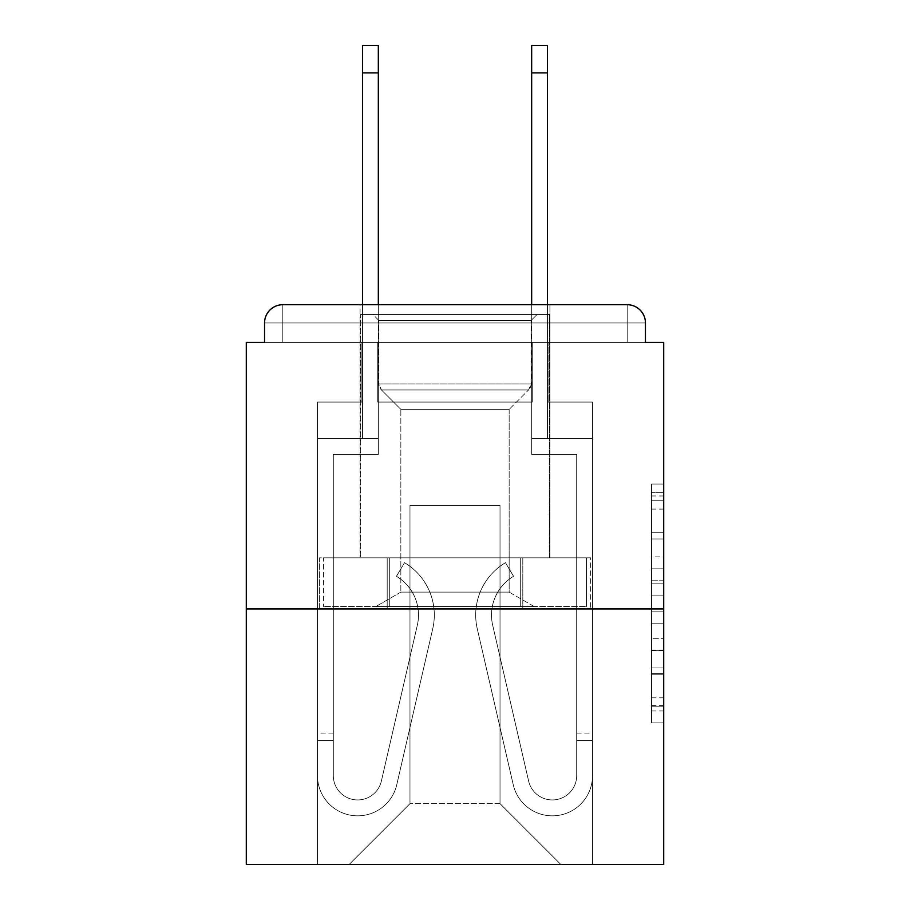 <?xml version="1.0" encoding="UTF-8"?>
<svg xmlns="http://www.w3.org/2000/svg" width="910" height="910" viewBox="0 0 910 910"><rect width="100%" height="100%" fill="white"/><g stroke="black" fill="none" stroke-linecap="round" stroke-linejoin="round"><path stroke-width="0.68" stroke-dasharray="4.55 3.41" d="M651.537 556.886L651.537 595.106L663.708 595.106L663.708 710.972L663.708 495.961L663.708 595.106L651.537 595.106L651.537 492.378L651.537 722.915L651.537 484.018L651.537 706.194L663.708 706.194L651.537 706.194L663.708 706.194L651.537 706.194L651.537 667.974L651.537 722.915L663.708 722.915L663.708 484.018L663.708 705.591L663.708 611.827L651.537 611.827L663.708 611.827L663.708 667.974L663.708 500.739L651.537 500.739L663.708 500.739L663.708 722.915L663.708 495.961L663.708 722.915L651.537 722.915L651.537 484.018L663.708 484.018L663.708 495.961L663.708 484.018L663.708 495.961L663.708 484.018L663.708 492.378L663.708 484.018L651.537 484.018L651.537 500.739L663.708 500.739L651.537 500.739L651.537 556.886L663.708 556.886M549.924 304.714L549.924 557.83L360.076 557.83L549.924 557.83L360.076 557.83L360.076 304.714L549.924 304.714L360.076 304.714L549.924 304.714L360.076 304.714L360.076 557.83L549.924 557.83L549.924 304.714L360.076 304.714M663.708 580.773L663.708 568.83L663.708 580.773L651.537 580.773L651.537 532.691L651.537 674.242L651.537 638.706L663.708 638.706L651.537 638.706L651.537 722.915L663.708 722.915L651.537 722.915L663.708 722.915L651.537 722.915L651.537 484.018L663.708 484.018L651.537 484.018L663.708 484.018L651.537 484.018L651.537 580.773L663.708 580.773M663.708 608.938L663.708 864.5L246.292 864.5L246.292 608.938L663.708 608.938L663.708 342.433L645.452 342.433L645.452 322.959L645.452 342.433L264.548 342.433L264.548 322.959L264.548 342.433L246.292 342.433L246.292 608.938L663.708 608.938L246.292 608.938M532.27 402.061L377.73 402.061L532.27 402.061L377.73 402.061L532.27 402.061L377.73 402.061L532.27 402.061L377.73 402.061L532.27 402.061L377.73 402.061L532.27 402.061L377.73 402.061L532.27 402.061L377.73 402.061L532.27 402.061L532.27 342.433L548.093 342.433L548.093 402.061L592.512 402.061L548.093 402.061L592.512 402.061L548.093 402.061L592.512 402.061L548.093 402.061L592.512 402.061L548.093 402.061L592.512 402.061L548.093 402.061L592.512 402.061L548.093 402.061L592.512 402.061L548.093 402.061L548.093 342.433L548.093 402.061L548.093 342.433L548.093 402.061L548.093 342.433L548.093 402.061L548.093 342.433L548.093 402.061L548.093 342.433L548.093 402.061L548.093 342.433L548.093 402.061L548.093 342.433L532.27 342.433L532.27 402.061L532.27 342.433L548.093 342.433L532.27 342.433L548.093 342.433L532.27 342.433L548.093 342.433L532.27 342.433L548.093 342.433L532.27 342.433L548.093 342.433L532.27 342.433L548.093 342.433L532.27 342.433L532.27 402.061M361.907 402.061L317.488 402.061L317.488 864.5L592.512 864.5L592.512 402.061L592.512 864.5L592.512 402.061L592.512 864.5L592.512 402.061L592.512 864.5L592.512 402.061L592.512 864.5L592.512 402.061L592.512 864.5L592.512 402.061L592.512 864.5L592.512 402.061L592.512 864.5L349.122 864.5L409.978 803.655L409.978 505.505L409.978 803.655L409.978 505.505L500.022 505.505L500.022 803.655L560.878 864.5L500.022 803.655L560.878 864.5L500.022 803.655L560.878 864.5L500.022 803.655L560.878 864.5L500.022 803.655L560.878 864.5L500.022 803.655L560.878 864.5L500.022 803.655L560.878 864.5L500.022 803.655L409.978 803.655L409.978 505.505L409.978 803.655L409.978 505.505L500.022 505.505L500.022 803.655L560.878 864.5L500.022 803.655L500.022 505.505L409.978 505.505L500.022 505.505L500.022 803.655L500.022 505.505L409.978 505.505L409.978 803.655L409.978 505.505L500.022 505.505L500.022 803.655L500.022 505.505L409.978 505.505L409.978 803.655L409.978 505.505L500.022 505.505L500.022 803.655L500.022 505.505L409.978 505.505L409.978 803.655L409.978 505.505L500.022 505.505L500.022 803.655L500.022 505.505L409.978 505.505L409.978 803.655L409.978 505.505L500.022 505.505L500.022 803.655L500.022 505.505L409.978 505.505L409.978 803.655L500.022 803.655L500.022 505.505L409.978 505.505L500.022 505.505L500.022 803.655L500.022 505.505L409.978 505.505L409.978 803.655L349.122 864.5L409.978 803.655L349.122 864.5L409.978 803.655L349.122 864.5L409.978 803.655L349.122 864.5L409.978 803.655L349.122 864.5L409.978 803.655L349.122 864.5L409.978 803.655L349.122 864.5L409.978 803.655L349.122 864.5L317.488 864.5L349.122 864.5L317.488 864.5L349.122 864.5L317.488 864.5L349.122 864.5L317.488 864.5L349.122 864.5L317.488 864.5L349.122 864.5L317.488 864.5L349.122 864.5L317.488 864.5L317.488 402.061L317.488 864.5L317.488 402.061L317.488 864.5L317.488 402.061L317.488 864.5L317.488 402.061L317.488 864.5L317.488 402.061L317.488 864.5L317.488 402.061L317.488 864.5L317.488 402.061L361.907 402.061L317.488 402.061L361.907 402.061L317.488 402.061L361.907 402.061L317.488 402.061L361.907 402.061L317.488 402.061L361.907 402.061L317.488 402.061L361.907 402.061L317.488 402.061L361.907 402.061L361.907 342.433L377.73 342.433L377.73 402.061L377.73 342.433L377.73 402.061L377.73 342.433L377.73 402.061L377.73 342.433L377.73 402.061L377.73 342.433L377.73 402.061L377.73 342.433L377.73 402.061L377.73 342.433L377.73 402.061L377.73 342.433L361.907 342.433L361.907 402.061L361.907 342.433L377.73 342.433L361.907 342.433L377.73 342.433L361.907 342.433L377.73 342.433L361.907 342.433L377.73 342.433L361.907 342.433L377.73 342.433L361.907 342.433L377.73 342.433L361.907 342.433L361.907 402.061M645.452 342.433L645.452 322.959A18.257 18.257 0 0 0 627.195 304.714L282.805 304.714L627.195 304.714A18.257 18.257 0 0 1 645.452 322.959A18.257 18.257 0 0 0 627.195 304.714L282.805 304.714L627.195 304.714A18.257 18.257 0 0 1 645.452 322.959A18.257 18.257 0 0 0 627.195 304.714L282.805 304.714A18.257 18.257 0 0 0 264.548 322.959A18.257 18.257 0 0 1 282.805 304.714A18.257 18.257 0 0 0 264.548 322.959L264.548 342.433L645.452 342.433L264.548 342.433L645.452 342.433L264.548 342.433L645.452 342.433L264.548 342.433L645.452 342.433L264.548 342.433L645.452 342.433L645.452 322.959A18.257 18.257 0 0 0 627.195 304.714L282.805 304.714A18.257 18.257 0 0 0 264.548 322.959A18.257 18.257 0 0 1 282.805 304.714A18.257 18.257 0 0 0 264.548 322.959L264.548 342.433L282.805 342.433L264.548 342.433L264.548 322.959L264.548 342.433M627.195 342.433L282.805 342.433L627.195 342.433L627.195 322.959L282.805 322.959L282.805 342.433L282.805 322.959L627.195 322.959L627.195 342.433L627.195 322.959L282.805 322.959L282.805 342.433L282.805 322.959L627.195 322.959L627.195 342.433L627.195 322.959L282.805 322.959L282.805 342.433L282.805 322.959L627.195 322.959L627.195 342.433L627.195 322.959L282.805 322.959L282.805 342.433L282.805 322.959L627.195 322.959L627.195 342.433L627.195 322.959L282.805 322.959L282.805 342.433L282.805 322.959L627.195 322.959L627.195 342.433L627.195 322.959L282.805 322.959L282.805 342.433L282.805 322.959L627.195 322.959L627.195 342.433L627.195 322.959L282.805 322.959L282.805 342.433L282.805 322.959L627.195 322.959L627.195 342.433M282.805 304.714L627.195 304.714L627.195 322.959L645.452 322.959A18.257 18.257 0 0 0 627.195 304.714A18.257 18.257 0 0 1 645.452 322.959A18.257 18.257 0 0 0 627.195 304.714A18.257 18.257 0 0 1 645.452 322.959A18.257 18.257 0 0 0 627.195 304.714L282.805 304.714A18.257 18.257 0 0 0 264.548 322.959A18.257 18.257 0 0 1 282.805 304.714A18.257 18.257 0 0 0 264.548 322.959L282.805 322.959L282.805 304.714A18.257 18.257 0 0 0 264.548 322.959L282.805 322.959L282.805 304.714A18.257 18.257 0 0 0 264.548 322.959L282.805 322.959L282.805 304.714L282.805 322.959L264.548 322.959L282.805 322.959L282.805 304.714L282.805 322.959L264.548 322.959L282.805 322.959L282.805 304.714L282.805 322.959L264.548 322.959L282.805 322.959L282.805 304.714L282.805 322.959L264.548 322.959L282.805 322.959L282.805 304.714L282.805 322.959L264.548 322.959L282.805 322.959L282.805 304.714L282.805 322.959L264.548 322.959M319.399 608.938L590.601 608.938L319.399 608.938L319.399 557.83L590.601 557.83L387.194 557.83L387.194 608.938L387.194 557.83L522.806 557.83L522.806 608.938L522.806 557.83L590.601 557.83L590.601 608.938L590.601 557.83L319.399 557.83L319.399 608.938M651.537 595.106L663.708 595.106L651.537 595.106M651.537 492.378L651.537 484.018L651.537 492.378L663.708 492.378L651.537 492.378M651.537 673.639L651.537 623.771L651.537 673.639L663.708 673.639L651.537 673.639M651.537 623.771L651.537 611.827L663.708 611.827L651.537 611.827L651.537 623.771L663.708 623.771L651.537 623.771M651.537 532.691L651.537 500.739L651.537 532.691L663.708 532.691L651.537 532.691M651.537 484.018L663.708 484.018L651.537 484.018L651.537 495.961L651.537 484.018L663.708 484.018M651.537 722.915L663.708 722.915L651.537 722.915L651.537 710.972L651.537 722.915M522.806 557.83L522.806 608.938L522.806 557.83M387.194 557.83L387.194 608.938L387.194 557.83M418.486 615.023A45.022 45.022 0 0 1 417.337 625.147L381.358 781.133A24.342 24.342 0 0 1 333.31 775.661L333.31 733.073L333.31 740.376L333.31 733.073L333.31 740.376L333.31 733.073L333.31 740.376L333.31 733.073L333.31 740.376L333.31 733.073L333.31 740.376L333.31 733.073L333.31 740.376L333.31 733.073L333.31 740.376L317.488 740.376L317.488 733.073L317.488 775.661A40.154 40.154 0 0 0 396.771 784.693L432.75 628.708A60.845 60.845 0 0 0 404.518 562.698L396.441 576.303A45.022 45.022 0 0 1 417.337 625.147L381.358 781.133A24.342 24.342 0 0 1 333.31 775.661L333.31 454.397L378.333 454.397L378.333 438.575L317.488 438.575L317.488 775.661A40.154 40.154 0 0 0 396.771 784.693L432.75 628.708A60.845 60.845 0 0 0 404.518 562.698L396.441 576.303A45.022 45.022 0 0 1 417.337 625.147L381.358 781.133A24.342 24.342 0 0 1 333.31 775.661L333.31 454.397L378.333 454.397L378.333 438.575L317.488 438.575L317.488 775.661A40.154 40.154 0 0 0 396.771 784.693L432.75 628.708A60.845 60.845 0 0 0 404.518 562.698L396.441 576.303A45.022 45.022 0 0 1 417.337 625.147L381.358 781.133A24.342 24.342 0 0 1 333.31 775.661L333.31 740.376L317.488 740.376L317.488 775.661A40.154 40.154 0 0 0 396.771 784.693L432.75 628.708A60.845 60.845 0 0 0 404.518 562.698L396.441 576.303A45.022 45.022 0 0 1 417.337 625.147L381.358 781.133A24.342 24.342 0 0 1 333.31 775.661L333.31 740.376L317.488 740.376L317.488 733.073L317.488 775.661A40.154 40.154 0 0 0 396.771 784.693L432.75 628.708A60.845 60.845 0 0 0 404.518 562.698L396.441 576.303A45.022 45.022 0 0 1 417.337 625.147L381.358 781.133A24.342 24.342 0 0 1 333.31 775.661L333.31 454.397L378.333 454.397L378.333 45.5L378.333 438.575L317.488 438.575L317.488 775.661A40.154 40.154 0 0 0 396.771 784.693L432.75 628.708A60.845 60.845 0 0 0 404.518 562.698L396.441 576.303A45.022 45.022 0 0 1 417.337 625.147L381.358 781.133A24.342 24.342 0 0 1 333.31 775.661L333.31 454.397L378.333 454.397L378.333 438.575L317.488 438.575L317.488 775.661A40.154 40.154 0 0 0 396.771 784.693L432.75 628.708A60.845 60.845 0 0 0 404.518 562.698L396.441 576.303A45.022 45.022 0 0 1 417.337 625.147L381.358 781.133A24.342 24.342 0 0 1 333.31 775.661L333.31 740.376L317.488 740.376L317.488 775.661A40.154 40.154 0 0 0 396.771 784.693L432.75 628.708A60.845 60.845 0 0 0 404.518 562.698L396.441 576.303A45.022 45.022 0 0 1 417.337 625.147L381.358 781.133A24.342 24.342 0 0 1 333.31 775.661L333.31 740.376L317.488 740.376L317.488 733.073L317.488 775.661A40.154 40.154 0 0 0 396.771 784.693L432.75 628.708A60.845 60.845 0 0 0 404.518 562.698L396.441 576.303A45.022 45.022 0 0 1 417.337 625.147L381.358 781.133A24.342 24.342 0 0 1 333.31 775.661L333.31 454.397L378.333 454.397L378.333 45.5L378.333 438.575L317.488 438.575L317.488 775.661A40.154 40.154 0 0 0 396.771 784.693L432.75 628.708A60.845 60.845 0 0 0 404.518 562.698L396.441 576.303A45.022 45.022 0 0 1 417.337 625.147L381.358 781.133A24.342 24.342 0 0 1 333.31 775.661L333.31 454.397L378.333 454.397L378.333 438.575L317.488 438.575L317.488 775.661A40.154 40.154 0 0 0 396.771 784.693L432.75 628.708A60.845 60.845 0 0 0 404.518 562.698L396.441 576.303A45.022 45.022 0 0 1 417.337 625.147L381.358 781.133A24.342 24.342 0 0 1 333.31 775.661L333.31 740.376L317.488 740.376L317.488 775.661A40.154 40.154 0 0 0 396.771 784.693L432.75 628.708A60.845 60.845 0 0 0 404.518 562.698L396.441 576.303A45.022 45.022 0 0 1 417.337 625.147L381.358 781.133A24.342 24.342 0 0 1 333.31 775.661L333.31 740.376L317.488 740.376L317.488 733.073L317.488 775.661A40.154 40.154 0 0 0 396.771 784.693L432.75 628.708A60.845 60.845 0 0 0 404.518 562.698L396.441 576.303A45.022 45.022 0 0 1 417.337 625.147L381.358 781.133A24.342 24.342 0 0 1 333.31 775.661L333.31 454.397L378.333 454.397L378.333 45.5L378.333 438.575L317.488 438.575L317.488 775.661A40.154 40.154 0 0 0 396.771 784.693L432.75 628.708A60.845 60.845 0 0 0 404.518 562.698L396.441 576.303A45.022 45.022 0 0 1 417.337 625.147L381.358 781.133A24.342 24.342 0 0 1 333.31 775.661L333.31 454.397L378.333 454.397L378.333 438.575L317.488 438.575L317.488 775.661A40.154 40.154 0 0 0 396.771 784.693L432.75 628.708A60.845 60.845 0 0 0 404.518 562.698L396.441 576.303A45.022 45.022 0 0 1 417.337 625.147L381.358 781.133A24.342 24.342 0 0 1 333.31 775.661L333.31 454.397L378.333 454.397L378.333 45.5L378.333 438.575L317.488 438.575L317.488 775.661A40.154 40.154 0 0 0 396.771 784.693L432.75 628.708A60.845 60.845 0 0 0 404.518 562.698L396.441 576.303A45.022 45.022 0 0 1 417.337 625.147L381.358 781.133A24.342 24.342 0 0 1 333.31 775.661L333.31 454.397L378.333 454.397L378.333 438.575L317.488 438.575L317.488 775.661A40.154 40.154 0 0 0 396.771 784.693L432.75 628.708A60.845 60.845 0 0 0 404.518 562.698L396.441 576.303A45.022 45.022 0 0 1 417.337 625.147L381.358 781.133A24.342 24.342 0 0 1 333.31 775.661L333.31 454.397L378.333 454.397L378.333 45.5L378.333 438.575L317.488 438.575L317.488 775.661A40.154 40.154 0 0 0 396.771 784.693L432.75 628.708A60.845 60.845 0 0 0 404.518 562.698L396.441 576.303A45.022 45.022 0 0 1 417.337 625.147L381.358 781.133A24.342 24.342 0 0 1 333.31 775.661L333.31 454.397L378.333 454.397L378.333 438.575L317.488 438.575L317.488 775.661A40.154 40.154 0 0 0 396.771 784.693L432.75 628.708A60.845 60.845 0 0 0 404.518 562.698L396.441 576.303A45.022 45.022 0 0 1 417.337 625.147L381.358 781.133A24.342 24.342 0 0 1 333.31 775.661L333.31 454.397L378.333 454.397L378.333 45.5L378.333 438.575L317.488 438.575L317.488 775.661A40.154 40.154 0 0 0 396.771 784.693L432.75 628.708A60.845 60.845 0 0 0 404.518 562.698L396.441 576.303A45.022 45.022 0 0 1 417.337 625.147L381.358 781.133A24.342 24.342 0 0 1 333.31 775.661L333.31 454.397L378.333 454.397L378.333 438.575L317.488 438.575L317.488 775.661A40.154 40.154 0 0 0 396.771 784.693L432.75 628.708A60.845 60.845 0 0 0 404.518 562.698L396.441 576.303A45.022 45.022 0 0 1 417.337 625.147L381.358 781.133A24.342 24.342 0 0 1 333.31 775.661L333.31 740.376L317.488 740.376L317.488 775.661A40.154 40.154 0 0 0 396.771 784.693L432.75 628.708A60.845 60.845 0 0 0 404.518 562.698L396.441 576.303A45.022 45.022 0 0 1 417.337 625.147L381.358 781.133A24.342 24.342 0 0 1 333.31 775.661A24.342 24.342 0 0 0 381.358 781.133A24.342 24.342 0 0 1 333.31 775.661A24.342 24.342 0 0 0 381.358 781.133A24.342 24.342 0 0 1 333.31 775.661A24.342 24.342 0 0 0 381.358 781.133L417.337 625.147A45.022 45.022 0 0 0 418.486 615.023A45.022 45.022 0 0 1 417.337 625.147A45.022 45.022 0 0 0 418.486 615.023A45.022 45.022 0 0 1 417.337 625.147A45.022 45.022 0 0 0 396.441 576.303A45.022 45.022 0 0 1 418.486 615.023A45.022 45.022 0 0 0 396.441 576.303A45.022 45.022 0 0 1 418.486 615.023A45.022 45.022 0 0 0 396.441 576.303A45.022 45.022 0 0 1 418.486 615.023M362.51 304.714L362.51 45.5L362.51 438.575L378.333 438.575L378.333 45.5L362.51 45.5L362.51 438.575L378.333 438.575L362.51 438.575L362.51 45.5L362.51 438.575L378.333 438.575L362.51 438.575L362.51 45.5L362.51 438.575L378.333 438.575L362.51 438.575L362.51 45.5L362.51 438.575L378.333 438.575L362.51 438.575L362.51 45.5L362.51 438.575L378.333 438.575L362.51 438.575L362.51 72.88L378.333 72.88M491.514 615.023A45.022 45.022 0 0 0 492.663 625.147L528.642 781.133A24.342 24.342 0 0 0 576.69 775.661L576.69 733.073L576.69 740.376L576.69 733.073L576.69 740.376L576.69 733.073L576.69 740.376L576.69 733.073L576.69 740.376L576.69 733.073L576.69 740.376L576.69 733.073L576.69 740.376L576.69 733.073L576.69 740.376L592.512 740.376L592.512 733.073L592.512 775.661A40.154 40.154 0 0 1 513.229 784.693L477.25 628.708A60.845 60.845 0 0 1 505.482 562.698L513.558 576.303A45.022 45.022 0 0 0 492.663 625.147L528.642 781.133A24.342 24.342 0 0 0 576.69 775.661L576.69 454.397L531.667 454.397L531.667 438.575L592.512 438.575L592.512 775.661A40.154 40.154 0 0 1 513.229 784.693L477.25 628.708A60.845 60.845 0 0 1 505.482 562.698L513.558 576.303A45.022 45.022 0 0 0 492.663 625.147L528.642 781.133A24.342 24.342 0 0 0 576.69 775.661L576.69 454.397L531.667 454.397L531.667 438.575L592.512 438.575L592.512 775.661A40.154 40.154 0 0 1 513.229 784.693L477.25 628.708A60.845 60.845 0 0 1 505.482 562.698L513.558 576.303A45.022 45.022 0 0 0 492.663 625.147L528.642 781.133A24.342 24.342 0 0 0 576.69 775.661L576.69 740.376L592.512 740.376L592.512 775.661A40.154 40.154 0 0 1 513.229 784.693L477.25 628.708A60.845 60.845 0 0 1 505.482 562.698L513.558 576.303A45.022 45.022 0 0 0 492.663 625.147L528.642 781.133A24.342 24.342 0 0 0 576.69 775.661L576.69 740.376L592.512 740.376L592.512 733.073L592.512 775.661A40.154 40.154 0 0 1 513.229 784.693L477.25 628.708A60.845 60.845 0 0 1 505.482 562.698L513.558 576.303A45.022 45.022 0 0 0 492.663 625.147L528.642 781.133A24.342 24.342 0 0 0 576.69 775.661L576.69 454.397L531.667 454.397L531.667 45.5L531.667 438.575L592.512 438.575L592.512 775.661A40.154 40.154 0 0 1 513.229 784.693L477.25 628.708A60.845 60.845 0 0 1 505.482 562.698L513.558 576.303A45.022 45.022 0 0 0 492.663 625.147L528.642 781.133A24.342 24.342 0 0 0 576.69 775.661L576.69 454.397L531.667 454.397L531.667 438.575L592.512 438.575L592.512 775.661A40.154 40.154 0 0 1 513.229 784.693L477.25 628.708A60.845 60.845 0 0 1 505.482 562.698L513.558 576.303A45.022 45.022 0 0 0 492.663 625.147L528.642 781.133A24.342 24.342 0 0 0 576.69 775.661L576.69 740.376L592.512 740.376L592.512 775.661A40.154 40.154 0 0 1 513.229 784.693L477.25 628.708A60.845 60.845 0 0 1 505.482 562.698L513.558 576.303A45.022 45.022 0 0 0 492.663 625.147L528.642 781.133A24.342 24.342 0 0 0 576.69 775.661L576.69 740.376L592.512 740.376L592.512 733.073L592.512 775.661A40.154 40.154 0 0 1 513.229 784.693L477.25 628.708A60.845 60.845 0 0 1 505.482 562.698L513.558 576.303A45.022 45.022 0 0 0 492.663 625.147L528.642 781.133A24.342 24.342 0 0 0 576.69 775.661L576.69 454.397L531.667 454.397L531.667 45.5L531.667 438.575L592.512 438.575L592.512 775.661A40.154 40.154 0 0 1 513.229 784.693L477.25 628.708A60.845 60.845 0 0 1 505.482 562.698L513.558 576.303A45.022 45.022 0 0 0 492.663 625.147L528.642 781.133A24.342 24.342 0 0 0 576.69 775.661L576.69 454.397L531.667 454.397L531.667 438.575L592.512 438.575L592.512 775.661A40.154 40.154 0 0 1 513.229 784.693L477.25 628.708A60.845 60.845 0 0 1 505.482 562.698L513.558 576.303A45.022 45.022 0 0 0 492.663 625.147L528.642 781.133A24.342 24.342 0 0 0 576.69 775.661L576.69 740.376L592.512 740.376L592.512 775.661A40.154 40.154 0 0 1 513.229 784.693L477.25 628.708A60.845 60.845 0 0 1 505.482 562.698L513.558 576.303A45.022 45.022 0 0 0 492.663 625.147L528.642 781.133A24.342 24.342 0 0 0 576.69 775.661L576.69 740.376L592.512 740.376L592.512 733.073L592.512 775.661A40.154 40.154 0 0 1 513.229 784.693L477.25 628.708A60.845 60.845 0 0 1 505.482 562.698L513.558 576.303A45.022 45.022 0 0 0 492.663 625.147L528.642 781.133A24.342 24.342 0 0 0 576.69 775.661L576.69 454.397L531.667 454.397L531.667 45.5L531.667 438.575L592.512 438.575L592.512 775.661A40.154 40.154 0 0 1 513.229 784.693L477.25 628.708A60.845 60.845 0 0 1 505.482 562.698L513.558 576.303A45.022 45.022 0 0 0 492.663 625.147L528.642 781.133A24.342 24.342 0 0 0 576.69 775.661L576.69 454.397L531.667 454.397L531.667 438.575L592.512 438.575L592.512 775.661A40.154 40.154 0 0 1 513.229 784.693L477.25 628.708A60.845 60.845 0 0 1 505.482 562.698L513.558 576.303A45.022 45.022 0 0 0 492.663 625.147L528.642 781.133A24.342 24.342 0 0 0 576.69 775.661L576.69 454.397L531.667 454.397L531.667 45.5L531.667 438.575L592.512 438.575L592.512 775.661A40.154 40.154 0 0 1 513.229 784.693L477.25 628.708A60.845 60.845 0 0 1 505.482 562.698L513.558 576.303A45.022 45.022 0 0 0 492.663 625.147L528.642 781.133A24.342 24.342 0 0 0 576.69 775.661L576.69 454.397L531.667 454.397L531.667 438.575L592.512 438.575L592.512 775.661A40.154 40.154 0 0 1 513.229 784.693L477.25 628.708A60.845 60.845 0 0 1 505.482 562.698L513.558 576.303A45.022 45.022 0 0 0 492.663 625.147L528.642 781.133A24.342 24.342 0 0 0 576.69 775.661L576.69 454.397L531.667 454.397L531.667 45.5L531.667 438.575L592.512 438.575L592.512 775.661A40.154 40.154 0 0 1 513.229 784.693L477.25 628.708A60.845 60.845 0 0 1 505.482 562.698L513.558 576.303A45.022 45.022 0 0 0 492.663 625.147L528.642 781.133A24.342 24.342 0 0 0 576.69 775.661L576.69 454.397L531.667 454.397L531.667 438.575L592.512 438.575L592.512 775.661A40.154 40.154 0 0 1 513.229 784.693L477.25 628.708A60.845 60.845 0 0 1 505.482 562.698L513.558 576.303A45.022 45.022 0 0 0 492.663 625.147L528.642 781.133A24.342 24.342 0 0 0 576.69 775.661L576.69 454.397L531.667 454.397L531.667 45.5L531.667 438.575L592.512 438.575L592.512 775.661A40.154 40.154 0 0 1 513.229 784.693L477.25 628.708A60.845 60.845 0 0 1 505.482 562.698L513.558 576.303A45.022 45.022 0 0 0 492.663 625.147L528.642 781.133A24.342 24.342 0 0 0 576.69 775.661L576.69 454.397L531.667 454.397L531.667 438.575L592.512 438.575L592.512 775.661A40.154 40.154 0 0 1 513.229 784.693L477.25 628.708A60.845 60.845 0 0 1 505.482 562.698L513.558 576.303A45.022 45.022 0 0 0 492.663 625.147L528.642 781.133A24.342 24.342 0 0 0 576.69 775.661L576.69 740.376L592.512 740.376L592.512 775.661A40.154 40.154 0 0 1 513.229 784.693L477.25 628.708A60.845 60.845 0 0 1 505.482 562.698L513.558 576.303A45.022 45.022 0 0 0 492.663 625.147L528.642 781.133A24.342 24.342 0 0 0 576.69 775.661A24.342 24.342 0 0 1 528.642 781.133A24.342 24.342 0 0 0 576.69 775.661A24.342 24.342 0 0 1 528.642 781.133A24.342 24.342 0 0 0 576.69 775.661A24.342 24.342 0 0 1 528.642 781.133L492.663 625.147A45.022 45.022 0 0 1 491.514 615.023A45.022 45.022 0 0 0 492.663 625.147A45.022 45.022 0 0 1 491.514 615.023A45.022 45.022 0 0 0 492.663 625.147A45.022 45.022 0 0 1 513.558 576.303A45.022 45.022 0 0 0 491.514 615.023A45.022 45.022 0 0 1 513.558 576.303A45.022 45.022 0 0 0 491.514 615.023A45.022 45.022 0 0 1 513.558 576.303A45.022 45.022 0 0 0 491.514 615.023M547.49 72.88L531.667 72.88L547.49 72.88L531.667 72.88L547.49 72.88L531.667 72.88L547.49 72.88L531.667 72.88L547.49 72.88L531.667 72.88L547.49 72.88L531.667 72.88L547.49 72.88L547.49 45.5L531.667 45.5L531.667 72.88L547.49 72.88L547.49 438.575L547.49 45.5L547.49 438.575L547.49 45.5L547.49 438.575L547.49 45.5L547.49 438.575L547.49 45.5L547.49 438.575L547.49 45.5L547.49 438.575L547.49 45.5L547.49 438.575L531.667 438.575L531.667 304.714M547.49 304.714L547.49 438.575L531.667 438.575L547.49 438.575L531.667 438.575L547.49 438.575L531.667 438.575L547.49 438.575L531.667 438.575L547.49 438.575L531.667 438.575L547.49 438.575L531.667 438.575L547.49 438.575L531.667 438.575L531.667 72.88M378.947 320.525L372.861 314.439L537.139 314.439L372.861 314.439L537.139 314.439L372.861 314.439L378.947 320.525L531.053 320.525L537.139 314.439L531.053 320.525L378.947 320.525L531.053 320.525L378.947 320.525L378.947 383.929L531.053 383.929L531.053 320.525L531.053 383.929L378.947 383.929L531.053 383.929L378.947 383.929L381.438 389.958A8.52 8.52 0 0 1 378.947 383.929L378.947 320.525M509.156 592.103L534.102 606.504L375.898 606.504L534.102 606.504L375.898 606.504L534.102 606.504L509.156 592.103L400.844 592.103L375.898 606.504L400.844 592.103L509.156 592.103L400.844 592.103L509.156 592.103L509.156 409.363L400.844 409.363L400.844 592.103L400.844 409.363L381.438 389.958L528.562 389.958A8.52 8.52 0 0 0 531.053 383.929L528.562 389.958L381.438 389.958L528.562 389.958L381.438 389.958L400.844 409.363L509.156 409.363L528.562 389.958L509.156 409.363L400.844 409.363L509.156 409.363L509.156 592.103M360.69 314.439L549.31 314.439L549.31 557.83L360.69 557.83L549.31 557.83L360.69 557.83L549.31 557.83L549.31 314.439L360.69 314.439L360.69 557.83L360.69 314.439L549.31 314.439L360.69 314.439M520.691 557.83L323.619 557.83L520.691 557.83L520.691 606.504L586.381 606.504L323.619 606.504L586.381 606.504L520.691 606.504L520.691 557.83L389.309 557.83L389.309 606.504L389.309 557.83L323.619 557.83L323.619 606.504L323.619 557.83L586.381 557.83L586.381 606.504L586.381 557.83L520.691 557.83L520.691 606.504L520.691 557.83M389.309 557.83L389.309 606.504L389.309 557.83M317.488 740.376L317.488 775.661A40.154 40.154 0 0 0 396.771 784.693L432.75 628.708A60.845 60.845 0 0 0 404.518 562.698L396.441 576.303L404.518 562.698A60.845 60.845 0 0 1 434.309 615.023A60.845 60.845 0 0 0 404.518 562.698A60.845 60.845 0 0 1 434.309 615.023A60.845 60.845 0 0 0 404.518 562.698A60.845 60.845 0 0 1 432.75 628.708A60.845 60.845 0 0 0 434.309 615.023A60.845 60.845 0 0 1 432.75 628.708A60.845 60.845 0 0 0 434.309 615.023A60.845 60.845 0 0 1 432.75 628.708L396.771 784.693A40.154 40.154 0 0 1 317.488 775.661A40.154 40.154 0 0 0 396.771 784.693A40.154 40.154 0 0 1 317.488 775.661A40.154 40.154 0 0 0 396.771 784.693A40.154 40.154 0 0 1 317.488 775.661L317.488 733.073L317.488 775.661L317.488 733.073L317.488 775.661L317.488 740.376L333.31 740.376L317.488 740.376M362.51 72.88L362.51 438.575L378.333 438.575L362.51 438.575L378.333 438.575L378.333 304.714M592.512 740.376L592.512 775.661A40.154 40.154 0 0 1 513.229 784.693L477.25 628.708A60.845 60.845 0 0 1 505.482 562.698L513.558 576.303L505.482 562.698A60.845 60.845 0 0 0 475.691 615.023A60.845 60.845 0 0 1 505.482 562.698A60.845 60.845 0 0 0 475.691 615.023A60.845 60.845 0 0 1 505.482 562.698A60.845 60.845 0 0 0 477.25 628.708A60.845 60.845 0 0 1 475.691 615.023A60.845 60.845 0 0 0 477.25 628.708A60.845 60.845 0 0 1 475.691 615.023A60.845 60.845 0 0 0 477.25 628.708L513.229 784.693A40.154 40.154 0 0 0 592.512 775.661A40.154 40.154 0 0 1 513.229 784.693A40.154 40.154 0 0 0 592.512 775.661A40.154 40.154 0 0 1 513.229 784.693A40.154 40.154 0 0 0 592.512 775.661L592.512 733.073L592.512 775.661L592.512 733.073L592.512 775.661L592.512 740.376L576.69 740.376L592.512 740.376M645.452 322.959L627.195 322.959L627.195 304.714L627.195 322.959L645.452 322.959L627.195 322.959L627.195 304.714L627.195 322.959L645.452 322.959L627.195 322.959L627.195 304.714L627.195 322.959L645.452 322.959L627.195 322.959L627.195 304.714L627.195 322.959L645.452 322.959L627.195 322.959L627.195 304.714L627.195 322.959L645.452 322.959L627.195 322.959L627.195 304.714L627.195 322.959L645.452 322.959L627.195 322.959L627.195 304.714M651.537 667.974L663.708 667.974L651.537 667.974M651.537 650.047L663.708 650.047M651.537 538.959L663.708 538.959L651.537 538.959M651.537 495.961L663.708 495.961M651.537 710.972L663.708 710.972M651.537 697.833L663.708 697.833M651.537 509.099L663.708 509.099M651.537 583.162L663.708 583.162L651.537 583.162M651.537 650.65L663.708 650.65L651.537 650.65M651.537 674.242L663.708 674.242L651.537 674.242M651.537 568.83L663.708 568.83L651.537 568.83M651.537 705.591L663.708 705.591M651.537 706.194L663.708 706.194M651.537 500.739L663.708 500.739M333.31 733.073L317.488 733.073M576.69 733.073L592.512 733.073M362.51 45.5L378.333 45.5M547.49 45.5L531.667 45.5"/><path stroke-width="1.36" d="M645.452 342.433L645.452 322.959L645.452 342.433L663.708 342.433L663.708 864.5L246.292 864.5L246.292 342.433L264.548 342.433L264.548 322.959L264.548 342.433M663.708 608.938L246.292 608.938M645.452 322.959A18.257 18.257 0 0 0 627.195 304.714L282.805 304.714A18.257 18.257 0 0 0 264.548 322.959M627.195 304.714L549.924 304.714M360.076 304.714L282.805 304.714M378.333 72.88L362.51 72.88L362.51 45.5L378.333 45.5L378.333 304.714M362.51 72.88L362.51 304.714M547.49 45.5L547.49 72.88L531.667 72.88L531.667 45.5L547.49 45.5M531.667 304.714L531.667 72.88M547.49 304.714L547.49 72.88"/></g></svg>

